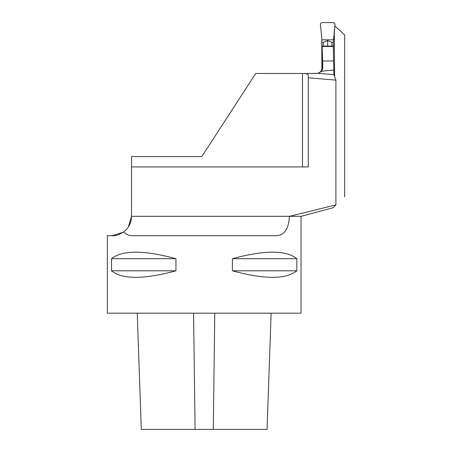 <?xml version="1.0" encoding="UTF-8"?>
<svg xmlns="http://www.w3.org/2000/svg" width="452" height="452" viewBox="0 0 452 452"><rect width="100%" height="100%" fill="white"/><g stroke="black" fill="none" stroke-linecap="round" stroke-linejoin="round"><path stroke-width="0.68" d="M123.232 232.232L112.175 235.701C115.09 236.147 118.932 234.882 123.69 231.904C128.758 227.949 131.379 222.757 131.543 216.327L131.543 166.935L308.298 166.935L308.298 77.761L335.898 80.134L335.898 204.897L289.41 216.327L301.032 216.327L333.237 207.7M334.847 25.973L344.667 34.934L344.667 196.863M316.298 73.473C319.666 73.269 321.598 71.331 322.095 67.664L322.83 67.664L321.767 71.196L333.836 69.992L333.599 60.975L322.592 60.975L322.123 46.076L333.26 46.16L333.265 46.511L322.135 46.511M322.83 67.664L322.592 60.975M333.599 60.975L333.265 46.511M333.237 207.666L335.898 204.897M308.298 77.761L308.298 74.755L305.761 73.473L318.394 73.343L333.836 74.608L333.836 69.992M335.898 80.134L333.836 74.608M321.767 71.196L318.394 73.343M131.543 166.935L131.543 156.618L201.761 156.618L255.753 73.473L305.761 73.473M301.032 216.327L301.032 313.179L107.333 313.179L107.333 235.701L112.175 235.701M123.69 231.904C126.187 234.52 129.199 235.786 132.724 235.701L275.641 235.701C284.161 235.639 288.749 229.181 289.41 216.327L131.543 216.327L128.351 226.983M232.407 270.81L232.407 258.702C264.533 250.007 286.003 250.007 296.828 258.702L296.828 270.81C286.003 279.505 264.533 279.505 232.407 270.81L296.828 270.81M111.537 270.81L111.537 258.702C122.356 250.007 143.832 250.007 175.952 258.702L175.952 270.81C143.832 279.505 122.356 279.505 111.537 270.81L175.952 270.81M175.952 258.702L111.537 258.702M296.828 258.702L232.407 258.702M322.123 46.076L322.095 67.664M334.938 24.566L333.373 42.409L331.921 42.409L327.643 40.539L323.214 42.409L321.762 42.409L321.926 69.071M321.762 42.409L321.869 38.601L320.417 24.538A1.938 1.938 90.2 0 1 322.349 22.6L333.005 22.6L334.712 23.323L334.949 24.51L334.243 34.77L333.486 38.601M334.322 33.589L334.593 77.111M333.373 42.409L333.463 56.766M331.921 42.409L331.943 45.991M327.643 40.539L327.677 45.991M323.214 42.409L323.236 45.991M334.949 24.51L334.943 24.538A1.938 1.938 -89.8 0 0 333 22.6L333.005 22.6M333.486 39.81L321.869 39.81M271.121 313.179L267.064 429.4L141.301 429.4L137.238 313.179M302.484 166.935L302.484 73.473M193.575 313.179L195.083 429.4M214.785 313.179L213.276 429.4"/></g></svg>
